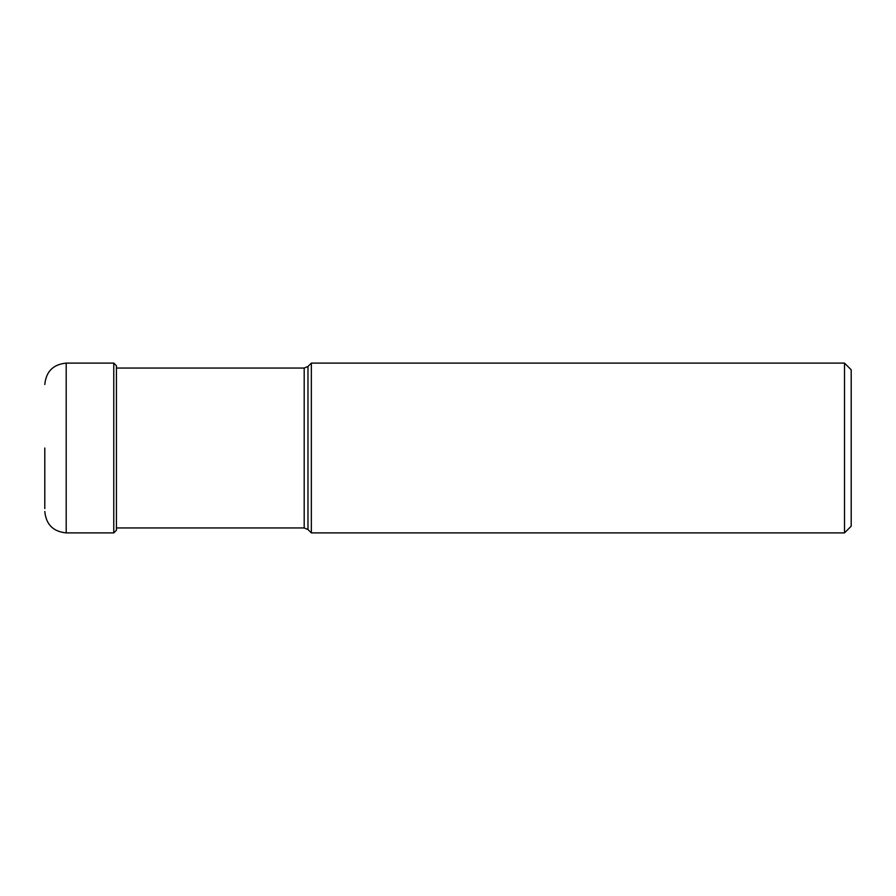 <?xml version="1.0" encoding="UTF-8"?>
<svg xmlns="http://www.w3.org/2000/svg" width="896" height="896" viewBox="0 0 896 896"><rect width="100%" height="100%" fill="white"/><g stroke="black" fill="none" stroke-linecap="round" stroke-linejoin="round"><path stroke-width="1.34" d="M44.8 448L44.8 508.558M311.349 532.885L311.349 363.115L844.514 363.115L844.514 532.885L311.349 532.885L307.978 529.514L307.978 366.486L311.349 363.115M844.514 363.115L851.2 369.802L851.2 526.198L844.514 532.885M66.192 363.115L113.77 363.115L113.77 532.885L66.192 532.885L66.192 363.115C53.2 364.381 46.066 371.515 44.8 384.507M116.424 368.054L304.192 368.054L304.192 527.946L116.424 527.946M66.192 532.885C53.2 531.619 46.066 524.485 44.8 511.493M113.77 363.115L116.424 365.77L116.424 530.23L113.77 532.885M304.192 368.054L307.978 366.486M304.192 527.946L307.978 529.514"/></g></svg>
